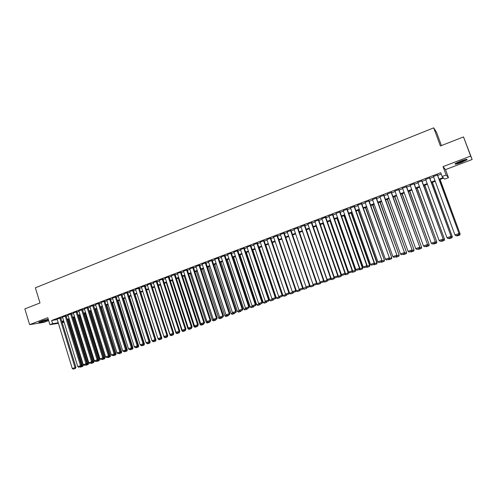 <?xml version="1.0" encoding="UTF-8"?>
<svg xmlns="http://www.w3.org/2000/svg" width="497" height="497" viewBox="0 0 497 497"><rect width="100%" height="100%" fill="white"/><g stroke="black" fill="none" stroke-linecap="round" stroke-linejoin="round"><path stroke-width="0.75" d="M48.265 319.273L38.691 322.298C39.157 322.715 41.816 322.093 46.656 320.428L48.383 319.664M461.433 162.444L467 159.785C467.646 158.891 465.534 159.326 460.651 161.078L455.115 163.73C454.488 164.613 456.594 164.184 461.433 162.444M64.113 322.286L62.206 322.665M441.442 145.565L436.509 132.233L433.701 127.847L35.368 287.794L39.996 302.953L24.85 308.892L29.615 324.628L43.984 322.354L48.663 320.571M433.701 127.847L440.404 145.975L463.508 136.917L472.15 159.487L470.665 156.07L443.032 166.632L446.12 175.006L448.487 177.684L444.641 179.131L443.647 178.094L439.261 179.746M443.032 166.632L445.505 169.62L472.15 159.487M445.505 169.62L448.487 177.684M463.508 136.917L470.665 156.07M60.733 317.869L57.118 319.093M66.126 315.825L62.504 317.049M71.556 313.762L67.921 314.992M77.01 311.694L73.376 312.924M82.502 309.612L78.855 310.849M88.025 307.513L84.378 308.755M93.585 305.406L89.926 306.649M99.176 303.282L95.511 304.531M104.805 301.151L101.127 302.4M110.464 299.001L106.78 300.256M116.155 296.846L112.471 298.101M121.889 294.671L118.193 295.932M127.648 292.484L123.952 293.752M133.451 290.285L129.742 291.553M139.29 288.067L135.569 289.341M145.161 285.843L141.434 287.117M151.069 283.601L147.336 284.88M157.015 281.345L153.275 282.631M162.997 279.072L159.251 280.364M169.017 276.792L165.265 278.084M175.081 274.493L171.316 275.792M181.175 272.182L177.41 273.487M187.313 269.852L183.536 271.163M193.488 267.51L189.705 268.821M199.701 265.149L195.911 266.473M205.957 262.783L202.161 264.106M212.25 260.391L208.448 261.72M218.587 257.986L214.772 259.322M224.961 255.57L221.146 256.912M231.378 253.135L227.558 254.483M237.839 250.687L234.006 252.041M244.338 248.22L240.505 249.581M250.886 245.735L247.04 247.102M257.471 243.238L253.619 244.611M264.1 240.722L260.242 242.101M270.778 238.193L266.914 239.579M277.494 235.64L273.623 237.038M284.259 233.074L280.383 234.478M291.068 230.496L287.185 231.906M297.92 227.893L294.031 229.316M304.823 225.278L300.927 226.707M311.768 222.637L307.873 224.085M318.763 219.985L314.862 221.438M325.361 217.239L344.968 273.331L345.372 273.269L325.734 217.108L321.894 218.779M332.897 214.623L328.983 216.108M340.035 211.915L336.115 213.406M347.223 209.194L343.297 210.685M354.46 206.448L350.522 207.939M361.748 203.683L357.803 205.18M369.085 200.9L365.133 202.397M376.477 198.092L372.514 199.595M383.914 195.271L379.944 196.781M391.406 192.432L387.43 193.942M398.954 189.568L394.966 191.078M406.552 186.686L402.558 188.201M414.206 183.784L410.205 185.3M421.916 180.858L417.902 182.38M429.675 177.914L425.656 179.436M439.044 179.156L443.175 177.597L442.131 176.51L440.733 172.707L51.632 320.49L57.273 319.602M60.851 318.266L62.665 317.577M66.25 316.222L68.083 315.52M71.674 314.16L73.537 313.458M77.134 312.091L79.023 311.377M82.626 310.01L84.54 309.283M88.155 307.916L90.094 307.183M93.709 305.81L95.679 305.065M99.307 303.686L101.295 302.934M104.929 301.555L106.948 300.791M110.589 299.411L112.639 298.635M116.286 297.249L118.361 296.467M122.013 295.081L124.12 294.28M127.779 292.895L129.91 292.087M133.581 290.695L135.743 289.875M139.421 288.484L141.608 287.651M145.292 286.253L147.51 285.415M151.2 284.017L153.449 283.166M157.151 281.762L159.425 280.898M163.134 279.494L165.439 278.618M169.154 277.208L171.49 276.326M175.217 274.909L177.578 274.015M181.312 272.598L183.71 271.691M187.45 270.275L189.879 269.349M193.625 267.933L196.085 267.001M199.837 265.578L202.335 264.628M206.093 263.205L208.622 262.248M212.393 260.819L214.946 259.85M218.73 258.415L221.32 257.434M225.104 255.998L227.732 255.004M231.521 253.563L234.18 252.557M237.982 251.115L240.678 250.097M244.487 248.649L247.214 247.618M251.028 246.17L253.793 245.12M257.62 243.673L260.416 242.611M264.249 241.157L267.082 240.082M270.927 238.628L273.797 237.541M277.643 236.081L280.55 234.975M284.408 233.515L287.353 232.397M291.217 230.937L294.199 229.807M298.076 228.334L301.095 227.191M304.978 225.719L308.034 224.557M311.923 223.085L315.023 221.91M318.919 220.432L322.056 219.245M325.964 217.761L329.138 216.562M333.052 215.077L336.27 213.853M340.197 212.368L343.452 211.132M347.384 209.641L350.683 208.392M354.622 206.901L357.964 205.634M361.909 204.137L365.295 202.851M369.246 201.353L372.675 200.055M376.639 198.552L380.112 197.234M384.082 195.731L387.598 194.402M391.574 192.892L395.134 191.544M399.122 190.028L402.725 188.661M406.72 187.145L410.373 185.766M414.374 184.244L418.07 182.846M422.083 181.324L425.83 179.908M429.849 178.38L433.639 176.944M437.664 175.416L441.23 174.068M437.497 174.95L433.465 176.478M325.715 217.108L326.162 217.183L325.808 217.313M58.404 323.292L49.924 324.696L47.78 317.689L29.615 324.628M49.924 324.696L52.607 323.684L58.242 322.758M51.632 320.49L52.607 323.684M442.131 176.51L446.12 175.006M62.044 322.131L63.97 321.814M435.223 181.268L431.427 182.697M427.401 184.213L423.655 185.63M419.636 187.139L415.939 188.537M411.926 190.047L408.273 191.426M404.272 192.929L400.663 194.29M396.668 195.793L393.108 197.141M389.12 198.638L385.604 199.968M381.628 201.465L378.149 202.776M374.185 204.273L370.75 205.565M366.792 207.056L363.4 208.33M359.449 209.821L356.107 211.082M352.162 212.567L348.857 213.816M344.918 215.294L341.656 216.524M337.73 218.009L334.512 219.22M330.592 220.699L327.411 221.898M323.497 223.37L320.354 224.557M316.452 226.023L313.352 227.191M309.457 228.663L306.394 229.813M302.511 231.279L299.486 232.422M295.609 233.882L292.621 235.006M288.751 236.466L285.8 237.578M281.942 239.032L279.028 240.126M275.176 241.579L272.3 242.666M268.455 244.114L265.615 245.183M261.776 246.63L258.974 247.686M255.147 249.127L252.383 250.171M248.556 251.612L245.829 252.638M242.014 254.079L239.318 255.091M235.51 256.527L232.851 257.533M229.049 258.962L226.421 259.95M222.631 261.379L220.041 262.36M216.257 263.783L213.691 264.752M209.92 266.175L207.392 267.125M203.627 268.542L201.13 269.486M197.371 270.902L194.905 271.828M191.152 273.244L188.723 274.158M184.977 275.568L182.579 276.475M178.839 277.885L176.472 278.774M172.745 280.184L170.409 281.06M166.688 282.464L164.377 283.333M160.661 284.731L158.388 285.589M154.679 286.986L152.43 287.838M148.733 289.229L146.516 290.068L161.873 337.898L161.475 338.003M142.825 291.453L140.632 292.279M136.955 293.671L134.793 294.485M131.115 295.87L128.984 296.672M125.319 298.051L123.213 298.846M119.553 300.225L117.472 301.008M113.819 302.387L111.775 303.158M108.129 304.531L106.103 305.295M102.469 306.661L100.475 307.413M96.84 308.786L94.871 309.525M91.249 310.892L89.311 311.625M85.695 312.986L83.776 313.706M80.166 315.067L78.277 315.781M74.674 317.136L72.811 317.838M69.22 319.192L67.381 319.888M63.79 321.236L61.982 321.919M61.827 321.422L63.641 320.739M67.225 319.385L69.064 318.695M72.655 317.334L74.519 316.632M78.122 315.278L80.011 314.564M83.62 313.203L85.534 312.483M89.149 311.116L91.094 310.383M94.716 309.016L96.685 308.277M100.313 306.904L102.307 306.152M105.942 304.785L107.967 304.021M111.614 302.648L113.658 301.872M117.311 300.492L119.386 299.71M123.051 298.33L125.151 297.541M128.822 296.156L130.953 295.348M134.625 293.963L136.787 293.149M140.471 291.764L142.658 290.938M146.348 289.546L148.566 288.707M152.262 287.316L154.511 286.465M158.22 285.067L160.494 284.209M164.209 282.812L166.514 281.936M170.235 280.538L172.571 279.656M176.298 278.245L178.672 277.357M182.405 275.947L184.803 275.04M188.549 273.63L190.978 272.71M194.731 271.3L197.191 270.368M200.95 268.952L203.447 268.007M207.212 266.591L209.74 265.634M213.517 264.211L216.077 263.248M219.86 261.82L222.451 260.844M226.241 259.415L228.868 258.421M232.671 256.986L235.329 255.986M239.132 254.551L241.828 253.532M245.642 252.097L248.376 251.066M252.196 249.624L254.961 248.581M258.794 247.139L261.59 246.077M265.429 244.636L268.268 243.561M272.114 242.114L274.984 241.026M278.842 239.573L281.749 238.479M285.613 237.019L288.558 235.907M292.429 234.447L295.417 233.323M299.293 231.863L302.319 230.72M306.202 229.254L309.264 228.098M313.16 226.632L316.26 225.464M320.161 223.992L323.298 222.805M327.212 221.333L330.393 220.134M334.313 218.655L337.531 217.438M341.458 215.959L344.719 214.729M348.652 213.244L351.957 211.995M355.902 210.511L359.244 209.249M363.195 207.758L366.587 206.479M370.545 204.988L373.974 203.695M377.944 202.198L381.416 200.887M385.392 199.39L388.915 198.061M392.897 196.557L396.457 195.215M400.452 193.712L404.061 192.345M408.062 190.842L411.715 189.463M415.722 187.947L419.425 186.555M423.444 185.039L427.19 183.623M431.216 182.107L435.005 180.678M356.827 270.281L359.53 269.374L356.827 270.281L355.833 269.536L336.102 213.412M437.31 174.764L459.06 233.578L437.41 174.72M433.384 176.249L454.929 234.938L458.924 233.54L458.731 234.758L455.935 235.733L458.731 234.758M459.06 233.578L458.787 234.77M455.935 235.733L454.929 234.938M439.969 179.479L460.092 233.876L440.069 179.442M458.911 234.205L459.967 233.838L459.775 235.031L457.029 235.982L459.775 235.031M456.501 235.566L457.029 235.982M459.824 235.044L460.092 233.876M466.031 159.4L461.16 161.761L455.774 163.289M457.097 162.587L464.565 159.761M455.308 163.588L461.21 161.848L466.577 159.313M47.538 319.372L39.623 321.783M41.524 321.043L45.556 319.813M39.226 321.969L47.967 319.304M429.47 177.733L451.096 236.355L429.594 177.69M425.575 179.212L446.977 237.715L450.947 236.33L450.76 237.535L447.983 238.504L450.76 237.535M451.096 236.355L450.816 237.547M447.983 238.504L446.977 237.715M421.692 180.691L443.194 239.119L421.835 180.635M417.822 182.157L439.081 240.467L443.02 239.094L442.839 240.293L440.087 241.256L442.839 240.293M443.194 239.119L442.914 240.306M440.087 241.256L439.081 240.467M413.964 183.617L435.347 241.859L414.125 183.561M410.124 185.077L431.241 243.207L435.155 241.84L434.981 243.033L432.247 243.99L434.981 243.033M435.347 241.859L435.061 243.039M432.247 243.99L431.241 243.207M406.291 186.53L427.557 244.574L406.471 186.462M402.477 187.978L423.456 245.922L427.345 244.567L427.178 245.754L424.463 246.705L427.178 245.754M427.557 244.574L427.265 245.76M424.463 246.705L423.456 245.922M432.272 182.38L452.289 236.597L432.39 182.337M450.953 236.982L452.14 236.566L451.959 237.752L449.232 238.703L451.959 237.752M448.704 238.287L449.232 238.703M452.015 237.765L452.289 236.597M424.631 185.257L444.535 239.299L424.767 185.207M443.044 239.74L444.368 239.281L444.194 240.455L441.491 241.399L444.194 240.455M440.963 240.983L441.491 241.399M444.262 240.461L444.535 239.299M417.045 188.121L436.838 241.983L417.2 188.059M435.198 242.48L436.658 241.971L436.484 243.139L433.8 244.077L436.484 243.139M433.272 243.667L433.8 244.077M436.559 243.145L436.838 241.983M409.509 190.96L429.197 244.654L409.683 190.891M427.401 245.195L428.992 244.642L428.83 245.81L426.165 246.736L428.83 245.81M425.637 246.326L426.165 246.736M428.911 245.81L429.197 244.654M398.675 189.419L419.816 247.276L398.874 189.345M394.885 190.86L415.734 248.624L419.586 247.276L419.431 248.457L416.734 249.395L419.431 248.457M419.816 247.276L419.524 248.457M416.734 249.395L415.734 248.624M402.03 193.78L421.605 247.301L402.216 193.706M419.661 247.897L421.388 247.295L421.232 248.457L418.586 249.376L421.232 248.457M418.058 248.966L418.586 249.376M421.319 248.457L421.605 247.301M391.114 192.289L412.137 249.96L391.332 192.209M387.349 193.718L408.062 251.302L411.889 249.966L411.74 251.14L409.062 252.072L411.74 251.14M412.137 249.96L411.839 251.134M409.062 252.072L408.062 251.302M394.593 196.576L414.069 249.929L394.804 196.501M411.982 250.575L413.833 249.935L413.684 251.084L411.056 251.998L413.684 251.084M410.528 251.594L411.056 251.998M413.777 251.084L414.069 249.929M383.603 195.141L404.508 252.625L383.839 195.054M379.87 196.557L400.439 253.961L404.241 252.631L404.098 253.799L401.439 254.731L404.098 253.799M404.508 252.625L404.21 253.799M401.439 254.731L400.439 253.961M387.213 199.359L406.583 252.538L387.443 199.272M404.353 253.24L406.329 252.551L406.186 253.694L403.576 254.607L406.186 253.694M403.048 254.203L403.576 254.607M406.291 253.687L406.583 252.538M376.142 197.974L396.935 255.265L376.397 197.874M372.433 199.378L392.878 256.601L396.649 255.284L396.519 256.446L393.873 257.365L396.519 256.446M396.935 255.265L396.631 256.44M393.873 257.365L392.878 256.601M379.888 202.124L399.147 255.135L380.13 202.03M396.774 255.88L398.88 255.147L398.743 256.29L396.152 257.191L398.743 256.29M395.624 256.787L396.152 257.191M398.849 256.278L399.147 255.135M368.737 200.782L389.412 257.893L369.01 200.676M365.053 202.18L385.361 259.223L389.114 257.918L388.983 259.074L386.362 259.987L388.983 259.074M389.412 257.893L389.108 259.061M386.362 259.987L385.361 259.223M361.381 203.571L381.944 260.503L361.673 203.466M357.722 204.963L377.906 261.832L381.628 260.527L381.51 261.677L378.9 262.59L381.51 261.677M381.944 260.503L381.634 261.664M378.9 262.59L377.906 261.832M354.081 206.342L374.191 263.124L374.527 263.087L354.386 206.23M350.447 207.721L370.495 264.416L374.191 263.124L374.079 264.267L371.495 265.168L374.079 264.267M374.527 263.087L374.216 264.255M371.495 265.168L370.495 264.416M346.825 209.094L366.811 265.702L367.165 265.659L347.148 208.976M343.216 210.467L363.139 266.982L366.811 265.702L366.705 266.839L364.133 267.734L366.705 266.839M367.165 265.659L366.848 266.821M364.133 267.734L363.139 266.982M339.625 211.828L359.48 268.262L359.853 268.212L339.96 211.703M355.833 269.536L359.48 268.262L359.381 269.393M359.853 268.212L359.53 269.374M332.468 214.542L352.199 270.803L352.584 270.747L332.822 214.412M328.908 215.897L348.577 272.07L352.199 270.803L352.106 271.927L349.571 272.81L352.106 271.927M352.584 270.747L352.261 271.909M349.571 272.81L348.577 272.07M321.826 218.581L341.377 274.586L344.968 273.331L344.881 274.45L342.365 275.326L344.881 274.45M345.372 273.269L345.042 274.425L345.564 274.81L348.192 273.928L345.564 274.81M342.365 275.326L341.377 274.586M318.304 219.916L337.792 275.835L338.208 275.767L318.695 219.792M314.794 221.252L334.22 277.084L337.792 275.835L337.712 276.947L335.208 277.823L337.712 276.947M338.208 275.767L337.873 276.922M335.208 277.823L334.22 277.084M311.296 222.575L330.66 278.326L331.089 278.252L311.706 222.451M307.805 223.898L327.113 279.562L330.66 278.326L330.586 279.432L328.101 280.296L330.586 279.432M331.089 278.252L330.753 279.401M328.101 280.296L327.113 279.562M304.332 225.222L323.578 280.799L324.025 280.724L304.76 225.098M300.871 226.533L320.049 282.029L323.578 280.799L323.504 281.898L321.043 282.762L323.504 281.898M324.025 280.724L323.684 281.867M321.043 282.762L320.049 282.029M297.417 227.843L316.539 283.253L317.005 283.172L297.865 227.725M293.975 229.148L313.042 284.477L316.539 283.253L316.477 284.352L314.029 285.203L316.477 284.352M317.005 283.172L316.664 284.315M314.029 285.203L313.042 284.477M290.546 230.453L309.55 285.694L310.029 285.607L291.012 230.328M287.129 231.745L306.077 286.906L309.55 285.694L309.494 286.788L307.065 287.633L309.494 286.788M310.029 285.607L309.687 286.75M307.065 287.633L306.077 286.906M372.607 204.863L391.766 257.707L372.868 204.764M389.25 258.508L391.474 257.732L391.35 258.862L388.772 259.763L391.35 258.862M388.25 259.359L388.772 259.763M391.468 258.856L391.766 257.707M365.376 207.591L384.436 260.266L365.655 207.485M381.783 261.111L384.131 260.291L384.007 261.422L381.447 262.31L384.007 261.422M380.926 261.913L381.447 262.31M384.131 261.41L384.436 260.266M358.194 210.293L376.832 262.838L377.155 262.807L358.486 210.188M374.365 263.702L376.832 262.838L376.714 263.963L374.173 264.845L376.714 263.963M373.651 264.447L374.173 264.845M376.844 263.944L377.155 262.807M351.062 212.983L369.582 265.367L369.917 265.33L351.373 212.865M366.997 266.268L369.582 265.367L369.476 266.485L366.948 267.361L369.476 266.485M366.426 266.97L366.948 267.361M369.606 266.467L369.917 265.33M343.98 215.655L362.381 267.883L362.735 267.833L344.303 215.53M359.679 268.821L362.381 267.883L362.282 268.989L359.772 269.865L362.282 268.989M359.25 269.467L359.772 269.865M362.419 268.97L362.735 267.833M336.941 218.307L355.231 270.374L355.597 270.325L337.283 218.177M352.416 271.356L355.231 270.374L355.138 271.48L352.646 272.35L355.138 271.48M352.124 271.952L352.646 272.35M355.28 271.455L355.597 270.325M329.952 220.935L348.13 272.853L348.515 272.797L330.306 220.805M345.198 273.872L348.13 272.853L348.037 273.953M348.192 273.928L348.515 272.797M323.007 223.557L341.072 275.313L341.476 275.251L323.379 223.414M338.035 276.375L341.072 275.313L340.992 276.407L338.532 277.264L340.992 276.407M337.91 276.798L338.532 277.264M341.147 276.382L341.476 275.251M316.111 226.154L334.065 277.761L334.481 277.693L334.288 277.133M330.915 278.86L334.065 277.761L333.99 278.848L331.549 279.699L333.99 278.848M330.828 279.159L331.549 279.699M334.152 278.817L334.481 277.693M309.258 228.738L327.101 280.19L327.424 279.799M323.845 281.327L327.101 280.19L327.032 281.271L324.609 282.116L327.032 281.271M323.789 281.507L324.609 282.116M327.206 281.24L327.535 280.115M302.456 231.298L320.186 282.6L320.608 282.439M316.825 283.775L320.186 282.6L320.124 283.675L317.713 284.514L320.124 283.675M316.806 283.843L317.713 284.514M320.304 283.644L320.633 282.52M313.172 284.576L313.321 284.998L309.88 286.117M313.259 286.067L310.867 286.899L313.445 286.03L313.321 284.998L313.657 284.936M309.904 286.191L310.867 286.899M313.445 286.03L313.75 285.005M283.725 233.037L302.611 288.117L303.108 288.024L284.203 232.919M280.327 234.329L299.157 289.322L302.611 288.117L302.561 289.204L300.145 290.043L302.561 289.204M303.108 288.024L302.76 289.161M300.145 290.043L299.157 289.322M276.947 235.609L295.715 290.528L296.224 290.428L277.444 235.491M273.574 236.889L292.286 291.72L295.715 290.528L295.672 291.602L293.273 292.441L295.672 291.602M296.224 290.428L295.877 291.565M293.273 292.441L292.286 291.72M270.213 238.169L288.869 292.919L289.391 292.814L270.728 238.044M266.864 239.436L285.464 294.106L288.869 292.919L288.832 293.988L286.446 294.82L288.832 293.988M289.391 292.814L289.043 293.944M286.446 294.82L285.464 294.106M263.528 240.703L282.066 295.293L282.607 295.181L264.056 240.585M260.198 241.964L278.68 296.473L282.066 295.293L282.035 296.361L279.668 297.187L282.035 296.361M282.607 295.181L282.246 296.311M279.668 297.187L278.68 296.473M306.419 287.16L303.015 288.316M306.444 288.44L304.065 289.266L306.63 288.403L306.668 287.347M303.102 288.564L304.065 289.266M306.63 288.403L306.904 287.514M299.71 289.726L296.342 290.919L296.2 290.503M299.716 289.745L299.672 290.801L297.312 291.621L299.672 290.801M296.342 290.919L297.312 291.621M299.865 290.764L300.095 290.006M292.857 292.137L289.633 293.261L272.375 242.635M290.801 293.92L293.143 293.106L290.801 293.92M289.633 293.261L290.596 293.963M292.975 292.224L292.938 293.143M293.143 293.106L293.354 292.422M286.03 294.516L282.961 295.585L265.814 245.108M284.135 296.243L286.465 295.429L284.135 296.243M282.961 295.585L283.93 296.287M286.284 294.702L286.253 295.473M286.465 295.429L286.67 294.771M256.881 243.226L275.313 297.653L275.86 297.535L257.427 243.108M253.576 244.481L271.946 298.827L275.313 297.653L275.282 298.716L272.928 299.536L275.282 298.716M275.86 297.535L275.506 298.666M272.928 299.536L271.946 298.827M279.246 296.883L276.338 297.896L259.291 247.568M277.519 298.548L279.83 297.74L277.519 298.548M276.338 297.896L277.301 298.591M279.631 297.163L279.618 297.784M279.83 297.74L280.035 297.088M250.283 245.729L268.597 299.995L269.163 299.871L250.842 245.605M246.997 246.978L265.261 301.163L268.597 299.995L268.579 301.052L266.237 301.865L268.579 301.052M269.163 299.871L268.802 301.002M266.237 301.865L265.261 301.163M272.511 299.231L269.759 300.194L252.811 250.01M270.94 300.84L273.238 300.039L270.94 300.84M269.759 300.194L270.716 300.884M273.033 299.511L273.021 300.082M273.238 300.039L273.443 299.387M243.723 248.22L261.931 302.325L262.509 302.195L244.3 248.096M240.461 249.457L258.614 303.481L261.931 302.325L261.913 303.375L259.589 304.183L261.913 303.375M262.509 302.195L262.143 303.325M259.589 304.183L258.614 303.481M265.82 301.567L263.217 302.474L246.369 252.433M264.404 303.114L266.684 302.319L264.404 303.114M263.217 302.474L264.18 303.164M266.473 301.816L266.46 302.369M266.684 302.319L266.895 301.667M237.212 250.693L255.309 304.636L255.899 304.506L237.796 250.563M233.969 251.923L252.01 305.785L255.309 304.636L255.296 305.68L252.992 306.487L255.296 305.68M255.899 304.506L255.533 305.63M252.992 306.487L252.01 305.785M259.173 303.884L256.719 304.742L239.97 254.849M257.912 305.375L260.18 304.586L257.912 305.375M256.719 304.742L257.682 305.425M259.956 304.083L259.95 304.636M260.18 304.586L260.391 303.934M230.738 253.147L248.724 306.935L249.332 306.798L231.341 253.016M227.514 254.371L245.45 308.078L248.724 306.935L248.717 307.972L246.431 308.774L248.717 307.972M249.332 306.798L248.96 307.916M246.431 308.774L245.45 308.078M252.575 306.189L250.264 306.991L233.615 257.241M251.457 307.624L253.712 306.835L251.457 307.624M250.264 306.991L251.221 307.674M253.482 306.345L253.476 306.891M253.712 306.835L253.924 306.189M224.309 255.588L242.188 309.215L242.803 309.078L224.924 255.458M221.109 256.8L238.933 310.352L242.188 309.215L242.188 310.252L239.908 311.047L242.188 310.252M242.803 309.078L242.437 310.196M239.908 311.047L238.933 310.352M246.015 308.475L243.853 309.233L227.297 259.62M245.052 309.855L247.289 309.078L245.052 309.855M243.853 309.233L244.81 309.911M247.052 308.587L247.052 309.134M247.289 309.078L247.5 308.426M217.916 258.011L235.69 311.482L236.323 311.339L218.55 257.881M214.741 259.217L232.459 312.613L235.69 311.482L235.696 312.514L233.435 313.303L235.696 312.514M236.323 311.339L235.951 312.458M233.435 313.303L232.459 312.613M239.498 310.749L237.479 311.451L221.022 261.987M238.678 312.073L240.902 311.302L238.678 312.073M237.479 311.451L238.436 312.135M240.66 310.811L240.66 311.358M240.902 311.302L241.12 310.65M211.573 260.422L229.241 313.737L229.881 313.588L212.213 260.285M208.411 261.615L226.029 314.856L229.241 313.737L229.247 314.763L227.005 315.545L229.247 314.763M229.881 313.588L229.508 314.7M227.005 315.545L226.029 314.856M233.025 313.011L231.148 313.663L214.785 264.336M232.354 314.278L234.559 313.508L232.354 314.278M231.148 313.663L232.099 314.34M234.311 313.029L234.311 313.57M234.559 313.508L234.777 312.861M205.267 262.814L222.83 315.974L223.482 315.819L205.92 262.677M202.124 264L219.637 317.092L222.83 315.974L222.842 316.993L220.612 317.776L222.842 316.993M223.482 315.819L223.103 316.931M220.612 317.776L219.637 317.092M226.589 315.253L224.855 315.856L208.591 266.672M226.06 316.471L228.26 315.707L226.06 316.471M224.855 315.856L225.806 316.533M227.999 315.228L228.005 315.763M228.26 315.707L228.477 315.061M198.999 265.187L216.456 318.198L217.127 318.043L199.67 265.05M195.88 266.373L213.288 319.304L216.456 318.198L216.481 319.217L214.263 319.987L216.481 319.217M217.127 318.043L216.748 319.149M214.263 319.987L213.288 319.304M220.196 317.484L218.599 318.037L202.434 268.995M219.817 318.645L221.997 317.887L219.817 318.645M218.599 318.037L219.556 318.707M221.73 317.415L221.737 317.95M221.997 317.887L222.215 317.241M192.774 267.554L210.132 320.41L210.809 320.248L193.457 267.411M189.674 268.728L206.982 321.509L210.132 320.41L210.156 321.416L207.951 322.186L210.156 321.416M210.809 320.248L210.43 321.354M207.951 322.186L206.982 321.509M213.847 319.695L212.387 320.205L196.309 271.3M213.604 320.807L215.773 320.056L213.604 320.807M212.387 320.205L213.343 320.876M215.499 319.583L215.512 320.118M215.773 320.056L215.996 319.409M186.586 269.902L203.845 322.603L204.534 322.435L187.282 269.759M183.505 271.07L200.713 323.696L203.845 322.603L203.869 323.609L201.683 324.373L203.869 323.609M204.534 322.435L204.149 323.541M201.683 324.373L200.713 323.696M207.541 321.901L206.218 322.36L190.233 273.592M207.435 322.957L209.591 322.205L207.435 322.957M206.218 322.36L207.168 323.025M209.312 321.745L209.324 322.273M209.591 322.205L209.815 321.565M180.436 272.232L197.595 324.783L198.297 324.616L181.144 272.089M177.379 273.393L194.482 325.87L197.595 324.783L197.626 325.783L195.451 326.548L197.626 325.783M198.297 324.616L197.912 325.715M195.451 326.548L194.482 325.87M201.273 324.087L200.08 324.504L184.188 275.866M201.304 325.094L203.447 324.348L201.304 325.094M200.08 324.504L201.03 325.162M203.155 323.889L203.174 324.417M203.447 324.348L203.671 323.709M174.329 274.549L191.382 326.951L192.103 326.777L175.05 274.4M171.291 275.705L188.295 328.032L191.382 326.951L191.426 327.952L189.264 328.703L191.426 327.952M192.103 326.777L191.712 327.877M189.264 328.703L188.295 328.032M195.041 326.256L193.985 326.628L178.181 278.134M195.209 327.219L197.34 326.473L195.209 327.219M193.985 326.628L194.93 327.287M197.042 326.02L197.06 326.548M197.34 326.473L197.564 325.839M168.259 276.854L185.219 329.107L185.946 328.927L168.992 276.705M165.24 277.997L182.144 330.182L185.219 329.107L185.263 330.095L183.113 330.847L185.263 330.095M185.946 328.927L185.555 330.027M183.113 330.847L182.144 330.182M188.854 328.418L187.922 328.741L172.21 280.383M189.152 329.325L191.27 328.592L189.152 329.325M187.922 328.741L188.872 329.399M190.966 328.138L190.991 328.66M191.27 328.592L191.494 327.952M162.227 279.14L179.088 331.25L179.827 331.064L162.973 278.991M159.226 280.283L176.037 332.313L179.088 331.25L179.137 332.232L177 332.978L179.137 332.232M179.827 331.064L179.429 332.158M177 332.978L176.037 332.313M182.703 330.561L181.902 330.84L166.278 282.619M183.138 331.424L185.238 330.691L183.138 331.424M181.902 330.84L182.846 331.493M184.927 330.244L184.952 330.76M185.238 330.691L185.462 330.058M156.232 281.42L172.993 333.375L173.745 333.189L156.99 281.259M153.25 282.551L169.962 334.431L172.993 333.375L173.049 334.357L170.931 335.096L173.049 334.357M173.745 333.189L173.347 334.276M170.931 335.096L169.962 334.431M176.59 332.698L175.919 332.928L160.382 284.837M177.156 333.506L179.243 332.779L177.156 333.506M175.919 332.928L176.864 333.58M178.926 332.331L178.957 332.853M179.243 332.779L179.628 331.704M150.274 283.675L166.942 335.487L167.706 335.295L151.045 283.52M147.311 284.8L163.929 336.537L166.942 335.487L166.998 336.463L164.892 337.202L166.998 336.463M167.706 335.295L167.303 336.388M164.892 337.202L163.929 336.537M170.521 334.816L169.974 335.003L154.524 287.049M171.21 335.574L173.285 334.854L171.21 335.574M169.974 335.003L170.918 335.655M172.962 334.413L172.993 334.928M173.285 334.854L173.677 333.785M144.36 285.924L160.929 337.587L161.699 337.395L145.136 285.763M141.409 287.042L157.934 338.631L160.929 337.587L160.991 338.563L158.897 339.289L160.991 338.563M161.699 337.395L161.301 338.482M158.897 339.289L157.934 338.631M164.482 336.916L164.06 337.065L148.702 289.242M167.477 335.916L167.638 335.475M165.302 337.637L167.365 336.916L165.302 337.637M164.06 337.065L165.004 337.712M167.035 336.481L167.067 336.991M167.365 336.916L167.756 335.848M138.477 288.154L154.952 339.675L155.735 339.476L139.266 287.993M135.544 289.266L151.976 340.712L154.952 339.675L155.021 340.644L152.933 341.371L155.021 340.644M155.735 339.476L155.331 340.563M152.933 341.371L151.976 340.712M158.487 339.01L158.058 338.718M159.431 339.681L161.482 338.966L159.431 339.681M158.189 339.116L159.127 339.762M161.146 338.532L161.183 339.041M161.482 338.966L161.873 337.898M132.631 290.372L149.013 341.75L149.802 341.545L133.426 290.205M129.717 291.478L146.056 342.781L149.013 341.75L149.081 342.713L147.013 343.433L149.081 342.713M149.802 341.545L149.398 342.626M147.013 343.433L146.056 342.781M155.511 340.072L156.027 339.936L140.769 292.23M153.598 341.712L155.636 341.004L153.598 341.712M152.349 341.153L153.287 341.793M155.294 340.575L155.331 341.085M155.636 341.004L156.027 339.936M126.816 292.578L143.105 343.812L143.913 343.601L127.63 292.41M123.927 293.677L140.166 344.837L143.105 343.812L143.186 344.769L141.129 345.483L143.186 344.769M143.913 343.601L143.503 344.682M141.129 345.483L140.166 344.837M149.585 342.129L150.218 341.967L135.041 294.392M147.795 343.731L149.821 343.029L147.795 343.731M146.547 343.178L147.485 343.812M149.467 342.458L149.51 343.11M149.821 343.029L150.218 341.967M121.044 294.771L137.24 345.856L138.054 345.645L121.864 294.597M118.168 295.858L134.32 346.881L137.24 345.856L137.321 346.813L135.277 347.527L137.321 346.813M138.054 345.645L137.644 346.726M135.277 347.527L134.32 346.881M143.695 344.172L144.447 343.98L129.35 296.535M142.03 345.738L144.043 345.042L142.03 345.738M141.191 345.471L141.713 345.825M143.664 344.259L143.732 345.123M144.043 345.042L144.447 343.98M115.304 296.945L131.413 347.894L132.233 347.676L116.136 296.771M112.446 298.032L128.506 348.906L131.413 347.894L131.494 348.844L129.462 349.553L131.494 348.844M132.233 347.676L131.823 348.757M129.462 349.553L128.506 348.906M137.88 346.105L138.706 345.98L123.691 298.666M137.843 346.216L137.986 347.123L135.985 347.819L137.986 347.123M135.47 347.471L135.985 347.819M138.303 347.036L138.706 345.98M109.601 299.113L125.617 349.919L126.449 349.695L110.44 298.933M106.762 300.188L122.734 350.925L125.617 349.919L125.704 350.863L123.685 351.565L125.704 350.863M126.449 349.695L126.039 350.77M123.685 351.565L122.734 350.925M132.121 347.968L132.997 347.975L118.069 300.784M132.022 348.242L132.277 349.111L130.282 349.807L132.277 349.111M129.779 349.466L130.282 349.807M132.6 349.024L132.997 347.975M103.929 301.263L119.858 351.926L120.703 351.702L104.78 301.083M101.108 302.338L116.988 352.932L119.858 351.926L119.951 352.87L117.944 353.566L119.951 352.87M120.703 351.702L120.286 352.777M117.944 353.566L116.988 352.932M126.406 349.82L126.511 350.168L127.325 349.95L112.484 302.89M126.232 350.261L126.598 351.093L124.617 351.783L126.598 351.093M124.113 351.441L124.617 351.783M126.921 351.006L127.325 349.95M98.294 303.4L114.13 353.926L114.987 353.702L99.158 303.22M95.492 304.468L111.285 354.92L114.13 353.926L114.229 354.864L112.235 355.56L114.229 354.864M114.987 353.702L114.571 354.771M112.235 355.56L111.285 354.92M106.128 305.282L120.864 352.137L121.69 351.913L106.923 304.984M120.485 352.267L120.864 352.137L120.957 353.056L118.988 353.74L120.957 353.056M118.485 353.404L118.988 353.74M121.287 352.969L121.69 351.913M92.697 305.525L108.445 355.914L109.309 355.684L93.566 305.338M89.907 306.587L105.612 356.902L108.445 355.914L108.545 356.846L106.563 357.536L108.545 356.846M109.309 355.684L108.893 356.753M106.563 357.536L105.612 356.902M100.599 307.37L115.254 354.094L116.087 353.87L101.4 307.065M114.77 354.262L115.254 354.094L115.347 355.013L113.391 355.69L115.347 355.013M112.887 355.355L113.391 355.69M115.677 354.92L116.087 353.87M87.124 307.643L102.792 357.89L103.662 357.654L88.006 307.45M84.353 308.693L99.978 358.871L102.792 357.89L102.891 358.815L100.922 359.499L102.891 358.815M103.662 357.654L103.246 358.722M100.922 359.499L99.978 358.871M95.101 309.438L109.675 356.038L110.514 355.815L95.915 309.134M109.085 356.243L109.675 356.038L109.769 356.952L107.824 357.629L109.769 356.952M107.327 357.293L107.824 357.629M110.11 356.858L110.514 355.815M81.595 309.737L97.17 359.853L98.052 359.611L82.483 309.55M78.837 310.787L94.374 360.828L97.17 359.853L97.275 360.772L95.318 361.456L97.275 360.772M98.052 359.611L97.629 360.679M95.318 361.456L94.374 360.828M89.634 311.501L104.128 357.977L104.979 357.747L90.454 311.19M103.444 358.213L104.128 357.977L104.227 358.884L102.295 359.555L104.227 358.884M101.798 359.225L102.295 359.555M104.569 358.791L104.979 357.747M76.091 311.824L91.585 361.797L92.473 361.561L76.992 311.631M73.357 312.868L88.801 362.773L91.585 361.797L91.696 362.717L89.752 363.394L91.696 362.717M92.473 361.561L92.051 362.624M89.752 363.394L88.801 362.773M84.198 313.551L98.611 359.896L99.475 359.666L85.03 313.234M97.828 360.17L98.611 359.896L98.717 360.803L96.797 361.474L98.717 360.803M96.3 361.139L96.797 361.474M99.065 360.71L99.475 359.666M70.624 313.899L86.031 363.742L86.932 363.493L71.537 313.706M67.903 314.936L83.266 364.705L86.031 363.742L86.149 364.655L84.21 365.326L86.149 364.655M86.932 363.493L86.509 364.556M84.21 365.326L83.266 364.705M78.793 315.583L93.132 361.81L94.001 361.574L79.632 315.266M92.256 362.114L93.132 361.81L93.243 362.711L91.33 363.375L93.243 362.711M90.833 363.046L91.33 363.375M93.591 362.617L94.001 361.574M65.188 315.962L80.514 365.668L81.421 365.419L66.107 315.763M62.485 316.993L77.768 366.624L80.514 365.668L80.632 366.575L78.712 367.246L80.632 366.575M81.421 365.419L80.999 366.475M78.712 367.246L77.768 366.624M73.426 317.608L87.683 363.711L88.565 363.469L74.27 317.291M86.708 364.053L87.683 363.711L87.795 364.605L85.9 365.27L87.795 364.605M85.403 364.941L85.9 365.27M88.149 364.512L88.565 363.469M59.789 318.012L75.028 367.581L75.948 367.333L60.715 317.813M57.099 319.037L72.295 368.538L75.028 367.581L75.153 368.488L73.239 369.153L75.153 368.488M75.948 367.333L75.519 368.383M73.239 369.153L72.295 368.538M68.083 319.621L82.272 365.599L83.161 365.357L68.94 319.298M81.197 365.972L82.272 365.599L82.384 366.494L80.502 367.146L82.384 366.494M79.998 366.823L80.502 367.146M82.738 366.395L83.161 365.357"/></g></svg>
